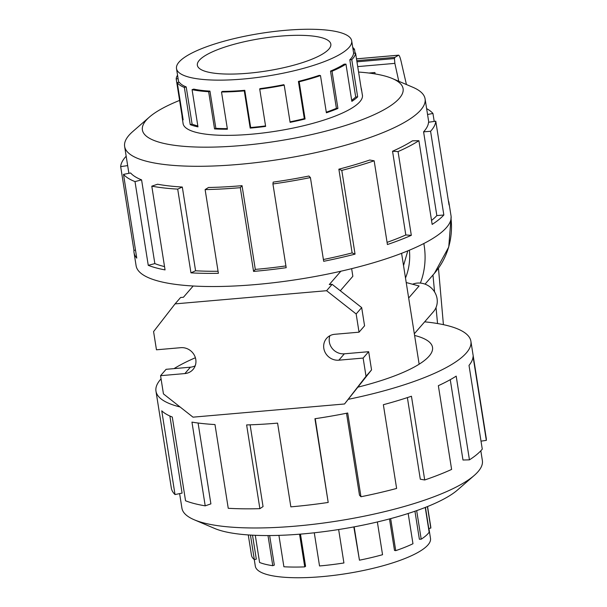 <?xml version="1.0" encoding="UTF-8"?>
<svg xmlns="http://www.w3.org/2000/svg" width="607" height="607" viewBox="0 0 607 607"><rect width="100%" height="100%" fill="white"/><g stroke="black" fill="none" stroke-linecap="round" stroke-linejoin="round"><path stroke-width="0.91" d="M428.906 528.378L430.5 538.432A88.683 21.602 171 0 1 321.809 576.65A88.683 21.602 171 0 1 255.312 566.179L254.265 559.54M278.917 535.366L283.894 566.763A90.754 22.102 -9 0 0 304.744 566.885L305.571 566.293L300.473 534.122M255.289 535.313L259.591 562.484A90.754 22.102 -9 0 0 272.771 565.686L274.326 565.117L269.645 535.549M248.271 534.934L251.48 555.23A90.754 22.102 -9 0 0 254.333 559.601L256.313 559.176L252.512 535.192M254.333 559.601L250.448 535.071M272.771 565.686L267.998 535.556M304.744 566.885L299.562 534.19M250.099 424.824L263.051 506.572L259.879 508.666L246.624 424.93A159.421 38.825 -9 0 0 277.589 423.125L290.852 506.853A159.421 38.825 -9 0 0 328.197 502.452L314.934 418.724A159.421 38.825 -9 0 0 347.705 413.018L360.968 496.746A159.421 38.825 -9 0 0 396.621 488.445L383.358 404.71A159.421 38.825 -9 0 0 411.447 396.242L424.71 479.978A159.421 38.825 -9 0 0 451.616 469.416L438.353 385.68A159.421 38.825 -9 0 0 456.191 376.128L469.446 459.856A159.421 38.825 -9 0 0 482.277 449.134L469.014 365.399A159.421 38.825 -9 0 0 473.065 356.65L486.328 440.379A159.421 38.825 -9 0 0 486.237 438.148L470.895 341.271A159.421 38.825 -9 0 0 424.657 321.831M348.63 399.254A159.421 38.825 -9 0 0 470.895 341.271M194.248 519.782L214.605 528.439A131.977 32.141 -9 0 0 302.863 533.917A131.977 32.141 -9 0 0 457.557 489.963L474.242 475.44A152.099 37.042 171 0 1 295.966 526.094A152.099 37.042 171 0 1 194.248 519.782A152.099 37.042 171 0 1 181.918 508.135L179.619 493.62M480.82 450.789L482.368 460.546A152.099 37.042 171 0 1 474.242 475.44M469.446 459.856L462.982 460.007L450.257 379.671M424.71 479.978L420.302 479.204L407.38 397.6M360.968 496.746L359.488 495.198L346.514 413.253M328.197 502.452L315.238 418.678M280.168 36.147A67.567 16.457 171 0 1 330.83 44.129A67.567 16.457 171 0 1 248.02 73.25A67.567 16.457 171 0 1 197.358 65.268A67.567 16.457 171 0 1 280.168 36.147M242.997 79.047A88.683 21.602 -9 0 0 351.688 40.821A88.683 21.602 -9 0 0 285.191 30.35A88.683 21.602 -9 0 0 270.092 32.004A88.683 21.602 -9 0 0 176.5 68.568A88.683 21.602 -9 0 0 242.997 79.047M361.066 87.765A90.754 22.102 171 0 1 361.408 88.986A90.754 22.102 171 0 1 361.461 90.261L355.565 53.044A90.754 22.102 171 0 1 351.764 59.645L357.66 96.862A90.754 22.102 171 0 1 351.855 101.346L345.96 64.13A90.754 22.102 171 0 1 332.021 71.231L337.917 108.448A90.754 22.102 171 0 1 326.384 112.796L320.488 75.579A90.754 22.102 171 0 1 299.175 81.778L305.071 118.995A90.754 22.102 171 0 1 290.1 122.348L284.205 85.132A90.754 22.102 171 0 1 259.735 89.191L265.631 126.408A90.754 22.102 171 0 1 250.183 128.1L244.287 90.883L244.78 90.314L250.676 127.531A88.683 21.602 -9 0 0 265.555 125.907M284.205 85.132L283.788 84.692A88.683 21.602 171 0 1 259.879 88.66L259.735 89.191M290.017 121.84A88.683 21.602 -9 0 0 304.312 118.631L305.071 118.995M320.488 75.579L319.244 75.359A88.683 21.602 171 0 1 298.416 81.414L304.312 118.631M326.285 112.189A88.683 21.602 -9 0 0 336.407 108.334L337.917 108.448M345.96 64.13L344.131 64.167A88.683 21.602 171 0 1 330.512 71.11L336.407 108.334M351.688 100.276A88.683 21.602 -9 0 0 355.702 97.006L357.66 96.862M355.565 53.044L353.524 53.333A88.683 21.602 171 0 1 349.807 59.79L355.702 97.006M352.735 47.46A90.754 22.102 171 0 1 354.496 49.311L355.095 53.113M448.345 200.553A159.421 38.825 171 0 1 448.945 202.708A159.421 38.825 171 0 1 449.036 204.938L435.773 121.203L428.534 122.25A152.099 37.042 171 0 1 423.587 131.848L436.843 215.584L443.846 214.999A159.421 38.825 171 0 1 432.161 224.415L418.898 140.687L412.434 140.832A152.099 37.042 171 0 1 392.547 151.242L405.81 234.977L411.318 235.326A159.421 38.825 171 0 1 387.418 244.538L374.155 160.802L369.746 160.028A152.099 37.042 171 0 1 338.865 169.178L352.128 252.914L355.049 254.128A159.421 38.825 171 0 1 323.683 261.306L310.42 177.578L308.94 176.03A152.099 37.042 171 0 1 273.173 182.115L272.93 183.959L286.193 267.687A159.421 38.825 171 0 1 253.567 271.412L240.304 187.677A159.421 38.825 171 0 1 205.12 189.589L218.383 273.317A159.421 38.825 171 0 1 190.955 272.847L177.699 189.118A159.421 38.825 171 0 1 151.796 186.167L165.058 269.903A159.421 38.825 171 0 1 148.26 265.335L135.004 181.599A159.421 38.825 171 0 1 123.502 174.376L136.765 258.112A159.421 38.825 171 0 1 134.026 252.588A159.421 38.825 171 0 1 133.935 250.35L120.672 166.621A159.421 38.825 171 0 1 125.861 156.56L126.226 156.53M448.945 202.708L451.031 215.857A159.421 38.825 171 0 1 255.646 284.562A159.421 38.825 171 0 1 136.105 265.729L134.026 252.588M358.578 72.058A131.977 32.141 171 0 1 392.395 78.561A131.977 32.141 171 0 1 372.341 115.497A131.977 32.141 171 0 1 241.351 145.543A131.977 32.141 171 0 1 149.443 117.037A131.977 32.141 171 0 1 179.596 100.405M149.443 117.037L132.758 131.56A152.099 37.042 -9 0 0 124.632 146.454A152.099 37.042 -9 0 0 238.68 164.414A152.099 37.042 -9 0 0 425.082 98.865A152.099 37.042 -9 0 0 412.752 87.218L392.395 78.561M135.004 181.599L141.583 179.869A152.099 37.042 171 0 1 130.619 172.98L123.502 174.376M141.583 179.869L154.846 263.597A152.099 37.042 -9 0 0 164.535 266.602M177.699 189.118L182.312 187.039A152.099 37.042 171 0 1 157.6 184.225L151.796 186.167M182.312 187.039L195.575 270.775A152.099 37.042 -9 0 0 218.057 271.268M240.304 187.677L242.041 185.666A152.099 37.042 171 0 1 208.482 187.487L205.12 189.589M362.273 94.449A90.8 22.11 171 0 1 362.425 95.109A90.8 22.11 171 0 1 251.146 134.238A90.8 22.11 171 0 1 183.064 123.517A90.8 22.11 171 0 1 183.003 122.842M412.555 284.235A17.74 16.526 40.9 0 1 417.358 283.082A17.74 16.526 40.9 0 1 434.961 292.589A17.74 16.526 40.9 0 1 433.451 311.687L414.331 333.751M351.643 268.666L352.849 276.276L340.299 290.768M340.846 271.23L329.282 284.577L332.12 284.326L326.596 290.707L175.066 303.887L180.59 297.506L183.428 297.263L193.178 286.003M175.066 303.887L153.579 331.589L156.462 349.799L180.772 347.682A13.513 12.588 40.9 0 1 194.187 354.928A13.513 12.588 40.9 0 1 193.034 369.481A13.513 12.588 40.9 0 1 184.869 373.571L160.559 375.687L163.442 393.89L193.011 417.161L344.533 403.981L366.021 376.279L363.138 358.069L338.835 360.186A13.513 12.588 40.9 0 1 325.42 352.94A13.513 12.588 40.9 0 1 326.566 338.387A13.513 12.588 40.9 0 1 334.73 334.29L359.041 332.181L364.564 325.8L361.681 307.597L332.12 284.326M344.533 403.981L371.552 369.898L368.669 351.696L344.359 353.805A13.513 12.588 40.9 0 1 329.92 335.709M195.204 365.778A13.513 12.588 40.9 0 1 190.393 367.197L166.09 369.314L160.559 375.687M366.021 376.279L371.552 369.898M363.138 358.069L368.669 351.696M359.041 332.181L356.157 313.971L361.681 307.597M356.157 313.971L326.596 290.707M406.22 282.536L419.088 285.98L408.67 298.007M407.798 250.858L403.534 265.578M195.575 270.775L190.955 272.847M154.846 263.597L148.26 265.335M135.505 250.13L133.935 250.35M120.672 166.621L127.667 165.612M427.556 114.503L432.943 113.448L434.21 121.43M426.63 108.63A159.421 38.825 171 0 1 432.943 113.448M423.587 131.848L430.583 131.271L443.846 214.999M431.531 220.44A152.099 37.042 -9 0 0 436.843 215.584M435.773 121.203A159.421 38.825 171 0 1 430.583 131.271M392.547 151.242L398.055 151.591L411.318 235.326M387.076 242.352A152.099 37.042 -9 0 0 405.81 234.977M418.898 140.687A159.421 38.825 171 0 1 398.055 151.591M338.865 169.178L341.787 170.4L355.049 254.128M323.394 259.515A152.099 37.042 -9 0 0 352.128 252.914M374.155 160.802A159.421 38.825 171 0 1 341.787 170.4M242.041 185.666L255.304 269.402A152.099 37.042 -9 0 0 285.912 265.927M255.304 269.402L253.567 271.412M310.42 177.578A159.421 38.825 171 0 1 272.93 183.959M354.496 49.311L353.077 49.577M351.764 59.645L349.807 59.79M332.021 71.231L330.512 71.11M299.175 81.778L298.416 81.414M244.287 90.883A90.754 22.102 171 0 1 221.517 91.998L222.526 91.407A88.683 21.602 171 0 0 244.78 90.314M192.078 89.661L193.762 89.115A88.683 21.602 171 0 0 209.954 91.111L208.649 91.703A90.754 22.102 171 0 1 192.078 89.661L197.973 126.878A90.754 22.102 171 0 1 190.241 124.64L184.346 87.423A90.754 22.102 171 0 1 177.259 82.62L179.285 82.241A88.683 21.602 171 0 0 186.205 86.93L184.346 87.423M178.094 78.622L176.189 78.895A90.754 22.102 171 0 1 177.548 75.207M177.259 82.62L183.155 119.837A90.754 22.102 171 0 1 182.138 117.379A90.754 22.102 171 0 1 182.085 116.112L176.189 78.895M221.517 91.998L227.413 129.223A90.754 22.102 171 0 1 214.544 128.919L208.649 91.703M209.954 91.111L215.849 128.327A88.683 21.602 -9 0 0 227.314 128.631M215.849 128.327L214.544 128.919M186.205 86.93L192.1 124.147A88.683 21.602 -9 0 0 197.821 125.922M192.1 124.147L190.241 124.64M182.555 116.043L182.085 116.112M250.676 127.531L250.183 128.1M398.784 81.277L394.861 63.371L394.444 58.56L394.907 57.361L398.647 55.169C399.338 55.374 400.15 57.415 401.083 61.292L406.424 84.525M438.459 268.195L443.413 324.662M368.942 73.037L374.921 72.521L375.111 73.933M357.713 66.603L394.861 63.371M437.548 323.539L436.031 307.521M434.566 291.914L432.966 275.001M356.779 60.677L394.907 57.361M423.83 243.521A79.183 73.773 40.9 0 1 420.385 283.082M405.499 277.983A63.348 59.023 -139.1 0 0 409.399 250.19M358.236 387.069A120.573 29.364 -9 0 0 432.518 347.348A120.573 29.364 -9 0 0 414.604 335.451M486.328 440.379L481.01 441.145M169.877 416.023L182.085 493.112L175.021 494.561L161.758 410.825A159.421 38.825 -9 0 0 172.289 417.039L185.552 500.775A159.421 38.825 -9 0 0 205.212 505.843L191.956 422.115A159.421 38.825 -9 0 0 214.984 424.559L228.247 508.294A159.421 38.825 -9 0 0 259.879 508.666M161.067 378.859A159.421 38.825 -9 0 0 155.969 391.143L171.318 488.028A159.421 38.825 -9 0 0 175.021 494.561M198.087 423.018L210.895 503.878L205.212 505.843M195.386 357.751A159.421 38.825 -9 0 0 174.05 368.616M155.969 391.143A159.421 38.825 -9 0 0 180.059 406.963M343.919 562.97L338.645 529.532L343.919 562.97A90.754 22.102 -9 0 1 319.532 565.952L314.282 532.794M353.828 526.922L359.45 560.193A90.754 22.102 -9 0 0 382.547 554.707L377.364 521.967M389.497 518.924L394.489 550.428L395.734 550.648A90.754 22.102 -9 0 0 412.965 543.735L408.177 513.484M414.945 511.231L419.376 539.236L421.205 539.198A90.754 22.102 -9 0 0 429.157 532.225L425.234 507.452M425.439 507.376L428.762 528.401L430.811 528.105A90.754 22.102 -9 0 0 430.758 526.838L427.548 506.534M354.169 526.861L359.45 560.193M390.658 518.613L395.734 550.648M416.675 510.631L421.205 539.198M427.404 506.595L430.811 528.105M184.869 373.571L190.393 367.197M338.835 360.186L344.359 353.805M356.954 61.815L394.444 58.56M356.491 58.864L398.549 55.207M451.054 218.732A79.183 73.773 40.9 0 1 434.415 273.325L448.755 247.026L451.122 216.669M353.669 53.317L351.688 40.821M362.485 95.785L361.408 88.986M124.632 146.454L128.889 173.321M401.591 253.324L419.149 364.192M425.082 98.865L428.777 122.212M183.208 124.177L182.138 117.379M178.686 82.355L176.5 68.568M356.484 58.833L398.647 55.169M425.052 284.137L434.415 273.325M450.88 214.924L450.667 213.581"/></g></svg>
